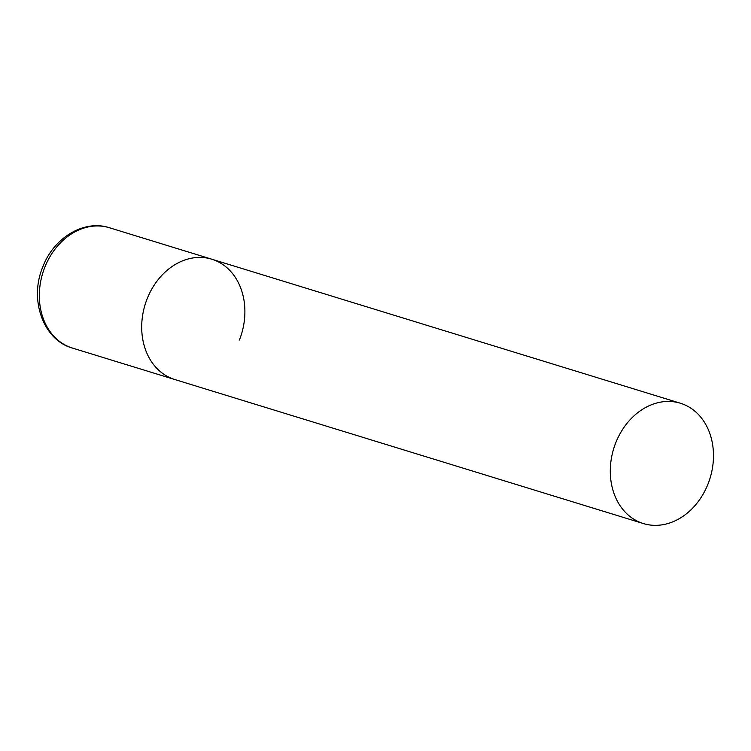 <?xml version="1.0" encoding="UTF-8"?>
<svg xmlns="http://www.w3.org/2000/svg" width="751" height="751" viewBox="0 0 751 751"><rect width="100%" height="100%" fill="white"/><g stroke="black" fill="none" stroke-linecap="round" stroke-linejoin="round"><path stroke-width="1.13" d="M643.391 523.56A62.943 50.392 107.1 0 0 709.085 481.138A62.943 50.392 107.1 0 0 685.015 404.977A62.943 50.392 107.1 0 0 680.378 403.231A62.943 50.392 107.1 0 0 614.684 445.653A62.943 50.392 107.1 0 0 638.754 521.814A62.943 50.392 107.1 0 0 643.391 523.56L72.434 348.07A62.943 50.392 -72.9 0 1 44.807 267.272A62.943 50.392 -72.9 0 1 109.421 227.741L211.791 259.208A62.943 50.392 107.1 0 0 146.088 301.63A62.943 50.392 107.1 0 0 170.167 377.791A62.943 50.392 107.1 0 0 174.805 379.537A62.943 50.392 -72.9 0 1 147.177 298.729A62.943 50.392 -72.9 0 1 211.791 259.208A62.943 50.392 -72.9 0 1 239.419 340.006M109.421 227.741C84.131 219.32 53.725 237.682 42.816 266.868C28.951 299.499 43.107 340.034 72.434 348.07M211.791 259.208L680.378 403.231"/></g></svg>
